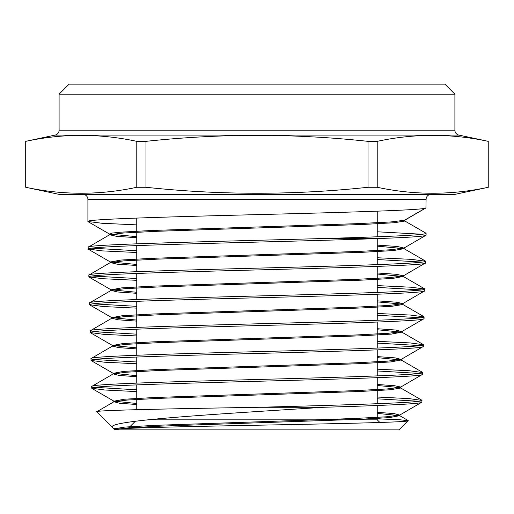 <?xml version="1.0" encoding="UTF-8"?>
<svg xmlns="http://www.w3.org/2000/svg" width="514" height="514" viewBox="0 0 514 514"><rect width="100%" height="100%" fill="white"/><g stroke="black" fill="none" stroke-linecap="round" stroke-linejoin="round"><path stroke-width="0.77" d="M377.244 405.501L377.244 419.835L147.859 419.835L377.244 419.835L379.891 422.476M135.323 421.262L128.192 428.393M136.756 409.69L136.756 384.896M136.756 383.103L136.756 357.037M136.756 355.245L136.756 329.178M136.756 327.392L136.756 301.326M136.756 299.533L136.756 273.467M136.756 271.675L136.756 245.608M136.756 243.822L136.756 218.077M377.244 403.715L377.244 377.681M377.244 375.895L377.244 349.867M377.244 348.081L377.244 322.047M377.244 320.261L377.244 294.233M377.244 292.447L377.244 266.413M377.244 264.626L377.244 238.599M377.244 236.781L377.244 211.17M59.097 94.165L69.114 84.148L444.886 84.148L454.903 94.165L59.097 94.165L59.097 130.19A5.011 5.011 0 0 1 55.126 135.092L25.7 141.35L25.758 187.276C62.766 195.224 99.774 195.224 136.782 187.276L145.982 187.276C220.146 195.23 294.156 195.23 368.018 187.276L377.218 187.276C414.226 195.224 451.234 195.224 488.242 187.276L488.242 141.35C451.234 133.396 414.226 133.396 377.218 141.35L377.218 187.276M454.903 94.165L454.903 130.19A5.011 5.011 0 0 0 458.873 135.092L488.3 141.35M136.756 236.652L109.649 234.146L112.206 233.06L120.327 232.206L151.347 230.497L357.493 223.648L390.961 221.939L404.711 220.223L425.933 207.958L426.093 199.381A5.011 5.011 0 0 1 431.105 194.369M426.093 207.765C428.419 210.053 347.156 212.34 256.981 214.627C166.53 216.908 85.62 219.189 87.907 221.483L87.907 199.381A5.011 5.011 0 0 0 82.895 194.369M136.782 187.276L136.782 141.35C99.774 133.396 62.766 133.396 25.758 141.35M136.782 141.35L145.982 141.35L145.982 187.276M368.018 187.276L368.018 141.35C294.156 133.389 220.146 133.389 145.982 141.35M368.018 141.35L377.218 141.35M25.758 187.276L59.097 194.369L454.903 194.369L488.3 187.276M25.7 187.276L25.7 141.35M114.808 429.852L399.192 429.852L408.296 420.748C408.739 422.161 342.452 423.6 265.995 425.052C189.525 426.511 117.276 427.982 114.84 429.492L114.455 429.498L114.808 429.852M115.753 429.293L112.752 427.796L96.748 411.791C93.034 410.268 171.535 408.765 259.056 407.281L323.582 407.281C382.352 405.572 422.624 403.856 421.898 402.166L421.943 400.374C423.999 402.68 346.642 404.974 259.056 407.281M377.244 418.846L399.539 419.72L408.296 420.748M136.756 252.502L102.267 250.883L88.177 249.059C87.29 247.298 131.198 245.544 194.176 243.79C256.422 242.03 333.001 240.276 379.313 238.515C409.947 237.404 425.541 236.292 426.093 235.194L403.991 248.063L397.29 246.476L377.244 245.114M426.093 235.194L426.093 233.279L404.904 221.046L404.904 220.114M379.313 238.515L323.64 238.515C384.735 236.774 426.832 235.039 426.093 233.279M115.547 429.325L114.455 428.772L124.947 427.063L154.887 425.354L353.953 418.512L386.342 416.803L399.699 415.094L421.898 402.166M136.756 391.591L104.856 390.017L91.749 388.243C89.436 385.918 168.708 383.598 257.064 381.285C345.678 378.953 424.815 376.64 422.611 374.327L422.656 372.541C424.911 374.86 345.53 377.18 257.206 379.493C168.695 381.818 89.41 384.138 91.698 386.457L113.228 373.909L126.675 372.2L159.327 370.485L360.417 363.642L390.711 361.933L401.132 359.993L377.244 357.628M136.756 403.484L113.941 401.171L124.285 399.23L154.38 397.515L354.461 390.672L387.003 388.963L400.419 387.254L422.611 374.327M91.749 388.243L91.698 386.457M136.756 363.777L104.336 362.19L91.029 360.41C88.723 358.078 168.361 355.759 257.173 353.446C345.883 351.12 425.56 348.8 423.324 346.487L423.369 344.701C425.598 347.021 345.986 349.34 257.109 351.66C168.341 353.979 88.601 356.305 90.984 358.618L112.508 346.07L126.014 344.361L158.82 342.652L360.918 335.809L391.372 334.1L401.845 332.153L377.244 329.757M136.756 375.683L113.228 373.337L123.623 371.391L153.879 369.682L354.968 362.839L387.659 361.13L401.132 359.414L423.324 346.487M91.029 360.41L90.984 358.618M136.756 335.957L103.822 334.363L90.316 332.571C87.952 330.245 167.956 327.926 257.161 325.606C346.301 323.287 426.312 320.961 424.037 318.654L424.089 316.862C426.286 319.188 346.327 321.507 257.116 323.82C167.988 326.146 87.92 328.465 90.271 330.785L111.795 318.237L125.352 316.528L158.312 314.812L361.426 307.97L392.028 306.26L402.764 304.551L402.764 303.511L396.236 302.181L377.244 300.851M136.756 347.875L112.508 345.498L122.962 343.551L153.371 341.842L355.47 334.999L388.321 333.29L401.845 331.575L424.037 318.654M90.316 332.571L90.271 330.785M136.756 308.143L103.308 306.537L89.603 304.731C87.207 302.405 167.641 300.086 257.084 297.773C346.712 295.447 426.948 293.134 424.757 290.815L424.802 289.029C427.115 291.348 346.68 293.667 257.218 295.98C167.525 298.306 87.232 300.626 89.558 302.945L111.082 290.404L124.69 288.688L157.811 286.979L361.927 280.136L392.69 278.427L403.278 276.481L377.244 274.02M136.756 320.074L111.795 317.658L122.306 315.718L152.864 314.003L355.977 307.16L388.982 305.451L402.565 303.742L424.757 290.815M89.603 304.731L89.558 302.945M136.756 280.323L102.787 278.71L88.89 276.898C86.564 274.566 167.089 272.253 257.077 269.934C346.789 267.614 427.866 265.288 425.47 262.982L425.515 261.189C427.86 263.509 347.098 265.834 257 268.147C167.191 270.473 86.403 272.799 88.845 275.112L110.362 262.564L124.035 260.855L157.303 259.146L362.434 252.297L393.351 250.588L403.991 248.647L377.244 246.155M136.756 292.267L111.082 289.819L121.645 287.879L152.362 286.169L356.485 279.327L389.644 277.611L403.278 275.902L425.47 262.982M88.89 276.898L88.845 275.112M418.614 401.267L377.244 398.819M95.032 387.35L136.756 389.805M377.244 397.033L408.919 398.601L421.943 400.374M419.315 373.434L377.244 370.967M94.332 359.511L136.756 361.991M377.244 369.174L409.433 370.755L422.656 372.541M420.015 345.594L377.244 343.108M93.632 331.678L136.756 334.171M377.244 341.322L409.954 342.909L423.369 344.701M420.715 317.761L377.244 315.249M92.931 303.838L136.756 306.35M377.244 313.463L410.468 315.063L424.089 316.862M421.416 289.922L377.244 287.397M92.231 276.005L136.756 278.537M377.244 285.604L410.988 287.217L424.802 289.029M422.116 262.082L377.244 259.538M88.177 249.059L88.132 247.273C83.217 244.356 218.129 241.445 323.64 238.515M91.531 248.166L136.756 250.716M377.244 257.752L411.508 259.371L425.515 261.189M136.756 237.699L116.447 236.324L109.649 234.731L88.132 247.273M87.907 221.483L102.055 223.275L136.756 224.881M377.244 231.788L422.212 234.249M112.752 427.796C101.573 420.458 225.132 413.706 323.582 407.281M136.756 404.524L119.614 403.252L113.941 401.742L96.748 411.791M488.242 187.276L488.242 141.35M114.84 429.492L129.078 427.789L161.923 426.093L359.903 419.296L389.522 417.599L399.699 415.665L377.244 413.372M113.941 401.742L127.337 400.033L159.828 398.324L359.909 391.482L390.049 389.773L400.618 388.064L400.618 387.023L394.649 385.738L377.244 384.459M399.622 387.543L377.244 385.5M136.756 376.723L119.087 375.432L113.228 373.909M136.756 348.916L118.561 347.612L112.508 346.07M136.756 321.115L118.034 319.792L111.795 318.237M401.749 304.031L377.244 301.891M136.756 293.308L117.5 291.971L111.082 290.404M136.756 265.5L116.974 264.151L110.362 262.564M109.649 234.731L123.366 233.022L156.776 231.306L362.878 224.464L393.975 222.755L404.904 221.046M399.699 415.094L394.122 413.59L377.244 412.331M401.132 359.414L395.176 357.885L377.244 356.587M401.845 331.575L395.709 330.033L377.244 328.716M403.278 275.902L396.763 274.328L377.244 272.979M136.756 264.459L110.362 261.986L120.983 260.045L151.855 258.33L356.986 251.487L390.306 249.778L403.991 248.063M404.904 219.998L425.425 208.157M59.097 130.19L454.903 130.19M458.873 135.092L55.126 135.092M426.093 199.381L87.907 199.381M399.699 415.665L408.244 420.6M400.419 387.826L421.769 400.168M401.132 359.993L422.482 372.335M401.845 332.153L423.195 344.496M402.565 304.32L423.915 316.663M403.278 276.481L424.628 288.823M403.991 248.647L425.341 260.99M88.067 221.669L109.649 234.146M88.344 249.258L110.362 261.986M89.063 277.091L111.082 289.819M89.777 304.93L111.795 317.658M90.49 332.77L112.508 345.498M91.203 360.61L113.228 373.337M91.922 388.443L113.941 401.171M113.485 428.335L114.654 429.01M399.905 415.897L399.905 414.856M113.735 401.98L113.735 400.939M113.022 374.141L113.022 373.1M401.331 360.224L401.331 359.183M112.309 346.308L112.309 345.267M402.051 332.385L402.051 331.344M111.596 318.468L111.596 317.427M110.883 290.635L110.883 289.588M403.477 276.712L403.477 275.671M110.163 262.795L110.163 261.754M404.19 248.879L404.19 247.838M109.45 234.956L109.45 233.915M114.455 428.772L114.455 429.498"/></g></svg>
